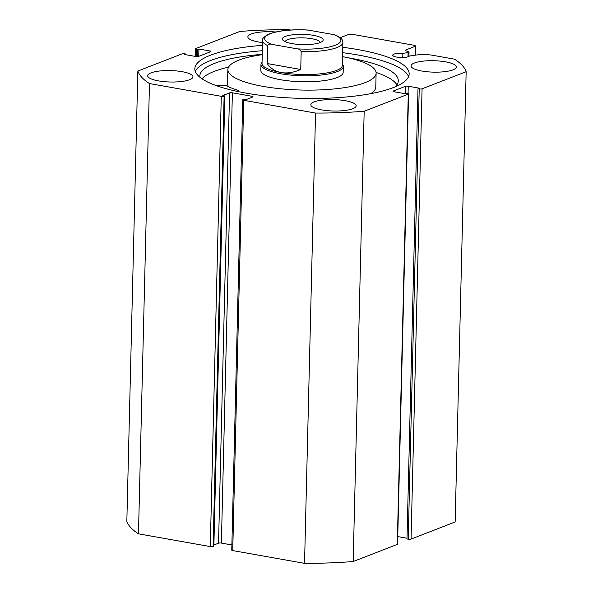 <?xml version="1.0" encoding="UTF-8"?>
<svg xmlns="http://www.w3.org/2000/svg" width="593" height="593" viewBox="0 0 593 593"><rect width="100%" height="100%" fill="white"/><g stroke="black" fill="none" stroke-linecap="round" stroke-linejoin="round"><path stroke-width="0.89" d="M411.06 539.081A2.061 0.519 -178.6 0 1 408.229 539.185L419.229 88.913A2.061 0.519 1.4 0 0 422.06 88.802L411.06 539.081L455.15 521.981L466.157 71.701A164.758 41.532 -178.6 0 0 454.527 59.174L432.92 55.327A15.374 3.877 1.4 0 0 416.405 55.023L409.444 56.024A8.443 2.127 -178.6 0 1 408.369 56.683A8.443 2.127 -178.6 0 1 398.852 57.395A8.443 2.127 -178.6 0 1 392.736 55.201A8.443 2.127 -178.6 0 1 393.982 54.126A8.443 2.127 -178.6 0 1 402.862 53.355L408.103 52.607A2.061 0.519 1.4 0 0 408.725 52.458A2.061 0.519 1.4 0 0 409.029 52.191A2.061 0.519 1.4 0 0 408.688 51.895L405.553 50.627A2.061 0.519 -178.6 0 1 405.212 50.331A2.061 0.519 -178.6 0 1 405.516 50.071L405.501 50.605M195.305 71.442A107.192 27.019 -178.6 0 1 210.552 60.508A107.192 27.019 -178.6 0 1 262.336 50.716M342.761 47.299A107.192 27.019 -178.6 0 1 409.163 73.977A107.192 27.019 -178.6 0 1 393.322 87.594A107.192 27.019 -178.6 0 1 272.55 96.674A107.192 27.019 -178.6 0 1 194.838 68.744A107.192 27.019 -178.6 0 1 210.678 55.127A107.192 27.019 -178.6 0 1 262.469 45.335M189.619 79.721A22.653 5.708 -178.6 0 1 164.098 81.641A22.653 5.708 -178.6 0 1 147.672 75.734A22.653 5.708 -178.6 0 1 151.022 72.857A22.653 5.708 -178.6 0 1 176.544 70.938A22.653 5.708 -178.6 0 1 192.97 76.845A22.653 5.708 -178.6 0 1 189.619 79.721M352.791 108.727A22.653 5.708 -178.6 0 1 327.262 110.646A22.653 5.708 -178.6 0 1 310.843 104.739A22.653 5.708 -178.6 0 1 314.186 101.863A22.653 5.708 -178.6 0 1 339.715 99.943A22.653 5.708 -178.6 0 1 356.134 105.85A22.653 5.708 -178.6 0 1 352.791 108.727M262.536 42.592A22.653 5.708 -178.6 0 1 247.867 36.877A22.653 5.708 -178.6 0 1 251.217 34.001A22.653 5.708 -178.6 0 1 275.671 31.985M452.985 69.863A22.653 5.708 -178.6 0 1 427.464 71.783A22.653 5.708 -178.6 0 1 411.038 65.882A22.653 5.708 -178.6 0 1 414.388 63.006A22.653 5.708 -178.6 0 1 439.91 61.086A22.653 5.708 -178.6 0 1 456.336 66.987A22.653 5.708 -178.6 0 1 452.985 69.863M397.266 544.426L408.273 94.154A2.061 0.519 1.4 0 0 408.577 93.894L397.569 544.166A2.061 0.519 -178.6 0 1 397.266 544.426L353.176 561.527A164.758 41.532 -178.6 0 1 304.543 563.35L232.738 550.586A2.061 0.519 -178.6 0 1 231.752 550.119L242.759 99.839A2.061 0.519 1.4 0 0 243.738 100.306L232.738 550.586M221.374 543.084A2.061 0.519 1.4 0 0 218.543 543.188L229.55 92.908A2.061 0.519 -178.6 0 1 232.382 92.805L221.374 543.084L231.878 544.952M213.895 544.997L218.543 543.188M213.109 546.487L213.865 546.197L224.866 95.918L224.117 96.207L213.109 546.487A2.061 0.519 -178.6 0 1 210.278 546.59L138.473 533.826A164.758 41.532 -178.6 0 1 126.843 521.299L137.85 71.019L181.94 53.919A2.061 0.519 1.4 0 1 184.771 53.815L186.002 54.03L184.712 54.534L195.764 56.498A2.061 0.519 -178.6 0 0 198.596 56.394L210.663 51.71A2.061 0.519 -178.6 0 0 210.967 51.45A2.061 0.519 -178.6 0 0 209.981 50.983L198.929 49.019L196.409 49.301L196.231 56.565M419.229 88.913L418.006 88.691L406.998 538.97L408.229 539.185M397.755 536.598L407.013 538.244M408.273 94.154L364.176 111.254A164.758 41.532 -178.6 0 1 315.543 113.07L243.738 100.306M408.577 93.894A2.061 0.519 1.4 0 0 407.599 93.42L405.071 93.709L394.019 91.737A2.061 0.519 -178.6 0 1 393.04 91.27A2.061 0.519 -178.6 0 1 393.344 91.011L393.329 91.552M405.234 93.642L405.412 86.333L393.344 91.011M405.412 86.333A2.061 0.519 -178.6 0 1 408.243 86.222L408.066 93.531M418.006 88.691L419.295 88.187L408.243 86.222M466.157 71.701L422.06 88.802M415.382 55.164L415.604 46.158L405.516 50.071M415.604 46.158L414.93 45.431L351.768 34.201L348.936 34.305L340.197 37.693M195.245 56.402L195.431 48.834A2.061 0.519 1.4 0 1 195.734 48.574L239.824 31.473A164.758 41.532 -178.6 0 1 288.457 29.65L290.592 30.028M195.431 48.834A2.061 0.519 1.4 0 0 196.409 49.301M210.278 546.59L221.278 96.318L149.473 83.554A164.758 41.532 -178.6 0 1 137.85 71.019M221.278 96.318A2.061 0.519 1.4 0 0 224.117 96.207M229.55 92.908L222.76 95.547L224.866 95.918M252.01 97.304L252.032 96.296L232.382 92.805M252.032 96.296A2.061 0.519 -178.6 0 1 253.011 96.77A2.061 0.519 -178.6 0 1 252.707 97.03L245.925 99.661L243.063 99.58A2.061 0.519 1.4 0 0 242.759 99.839M304.543 563.35L315.543 113.07M364.176 111.254L353.176 561.527M149.473 83.554L138.473 533.826M186.002 54.03L185.987 54.756M198.929 49.019L198.751 56.328M197.639 49.515L197.462 56.587M342.628 52.673A107.192 27.019 -178.6 0 1 408.57 76.66M402.758 57.528L402.862 53.355M262.054 62.095A41.191 10.385 1.4 0 0 260.972 64.378L260.824 70.352A41.191 10.385 1.4 0 0 293.958 81.36A41.191 10.385 1.4 0 0 343.177 72.368L343.325 66.394A41.191 10.385 1.4 0 0 342.354 64.059M262.239 54.675A74.14 18.687 1.4 0 0 227.882 69.551L227.542 83.494A74.14 18.687 1.4 0 0 228.668 86.882M227.882 69.551A74.14 18.687 1.4 0 0 287.523 89.365A74.14 18.687 1.4 0 0 376.118 73.176A74.14 18.687 1.4 0 0 342.532 56.639M370.729 93.672A74.14 18.687 1.4 0 0 375.777 87.119L376.118 73.176M292.112 43.623A20.392 5.137 -178.6 0 1 283.069 40.339A20.392 5.137 -178.6 0 1 290.629 35.076A20.392 5.137 -178.6 0 1 313.445 35.35A20.392 5.137 -178.6 0 1 322.429 41.302A20.392 5.137 -178.6 0 1 292.112 43.623M320.205 42.548A17.508 4.41 1.4 0 0 311.874 38.723A17.508 4.41 1.4 0 0 285.226 41.695M262.588 40.494C261.743 39.138 263.692 37.048 268.444 34.238C277.48 30.688 290.4 29.272 307.204 29.976L308.293 30.102A38.1 9.607 1.4 0 0 270.326 33.712A38.1 9.607 1.4 0 0 271.661 44.312C269.874 43.763 268.54 44.193 267.658 45.602A40.161 10.125 -178.6 0 1 262.588 40.494L262.024 63.407A40.161 10.125 1.4 0 0 281.164 72.539A40.161 10.125 1.4 0 0 321.665 73.688A40.161 10.125 1.4 0 0 342.324 65.371L342.88 42.459A40.161 10.125 -178.6 0 1 301.177 51.561C300.369 49.849 299.065 48.952 297.271 48.863A38.1 9.607 1.4 0 0 335.238 45.253A38.1 9.607 1.4 0 0 333.903 34.653L335.72 35.18C343.888 39.094 342.502 41.206 342.88 42.459M260.972 64.378A41.191 10.385 1.4 0 0 280.6 73.74A41.191 10.385 1.4 0 0 322.14 74.918A41.191 10.385 1.4 0 0 343.325 66.394M267.658 45.602L267.221 63.533C270.571 68.44 275.219 71.442 281.164 72.539C287.145 73.554 293.668 72.546 300.74 69.492L301.177 51.561M271.661 44.312L297.271 48.863M267.221 63.533L300.74 69.492M308.293 30.102L333.903 34.653M396.925 84.799A99.261 25.017 1.4 0 0 376.081 72.442M228.579 67.12A99.261 25.017 1.4 0 0 214.303 71.36A99.261 25.017 1.4 0 0 201.976 78.773M395.168 86.852A99.261 25.017 1.4 0 0 398.288 80.848A99.261 25.017 1.4 0 0 348.291 57.817M262.247 54.341A99.261 25.017 1.4 0 0 214.503 63.392A99.261 25.017 1.4 0 0 199.834 76A99.261 25.017 1.4 0 0 199.923 77.253M216.378 85.651A17.449 4.396 1.4 0 0 225.659 85.659L226.17 85.718A85.674 21.593 1.4 0 0 238.608 90.455L235.999 91.144M226.704 88.868A5.152 1.297 -178.6 0 1 228.587 89.373M407.999 56.809L408.103 52.607M209.959 51.984L209.981 50.983M238.579 90.603L238.556 91.693L238.601 90.596M408.925 56.424L409.029 52.191M238.712 90.529L238.682 91.715"/></g></svg>
